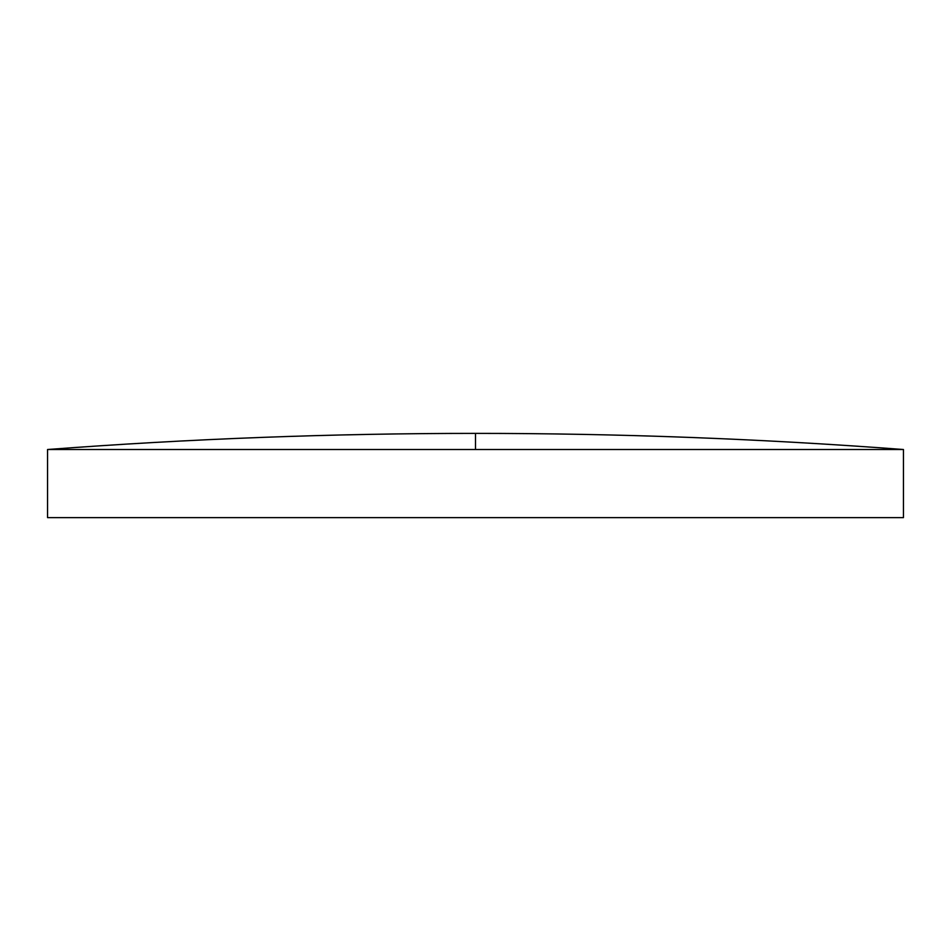 <?xml version="1.0" encoding="UTF-8"?>
<svg xmlns="http://www.w3.org/2000/svg" width="951" height="951" viewBox="0 0 951 951"><rect width="100%" height="100%" fill="white"/><g stroke="black" fill="none" stroke-linecap="round" stroke-linejoin="round"><path stroke-width="1.43" d="M475.5 449.514L903.45 449.514L903.45 517.617L47.55 517.617L47.55 449.514L475.5 449.514L475.5 433.383C332.648 433.383 189.998 438.756 47.55 449.514M903.45 449.514C761.002 438.756 618.352 433.383 475.5 433.383"/></g></svg>
